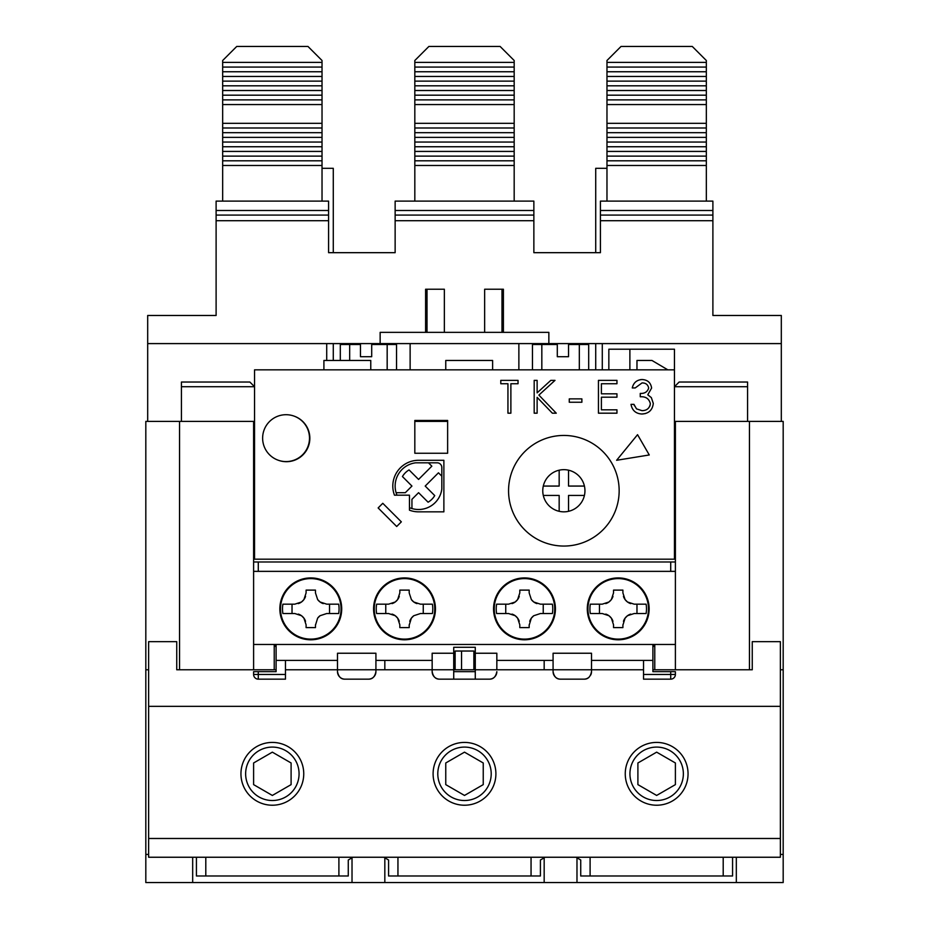 <?xml version="1.0" encoding="UTF-8"?>
<svg xmlns="http://www.w3.org/2000/svg" width="929" height="929" viewBox="0 0 929 929"><rect width="100%" height="100%" fill="white"/><g stroke="black" fill="none" stroke-linecap="round" stroke-linejoin="round"><path stroke-width="1.39" d="M674.454 421.394L783.182 421.394L783.182 882.55L192.675 882.55L192.675 857.246M148.628 669.774L145.818 669.774L145.818 421.394L254.546 421.394M736.325 857.246L736.325 882.55M447.627 420.454L447.627 453.259L414.822 453.259L414.822 420.454L447.627 420.454L414.822 420.454L414.822 453.259L447.627 453.259L447.627 420.454M409.457 495.18L396.985 495.18L409.457 495.18L409.457 510.172A25.78 25.78 0 0 0 418.573 511.844L443.876 511.844L443.876 460.285L418.573 460.285A25.78 25.78 0 0 0 394.465 495.18L409.457 495.18L409.457 507.652A23.434 23.434 0 0 0 441.821 489.002L441.821 467.508A4.691 4.691 0 0 0 437.129 462.816L415.635 462.816A23.434 23.434 0 0 0 396.985 495.18M181.434 386.708L254.546 386.708L249.855 382.028L181.434 382.028L181.434 421.394L253.605 421.394L253.605 561.987L675.395 561.987L675.395 509.498L674.454 509.498M253.605 561.987L253.605 669.774L274.229 669.774L274.229 644.471M145.818 669.774L145.818 882.55L192.675 882.55M780.372 706.33L780.372 641.66L752.258 641.66L752.258 669.774L749.448 669.774L749.448 421.394L781.312 421.394L781.312 315.477L712.891 315.477L712.891 220.707L600.413 220.707L600.413 252.676L533.861 252.676L533.861 220.707L395.139 220.707L395.139 252.676L328.587 252.676L328.587 220.707L216.109 220.707L216.109 315.477L147.688 315.477L147.688 421.394L179.552 421.394L179.552 669.774L176.742 669.774L176.742 641.66L148.628 641.66L148.628 706.33L780.372 706.33L780.372 838.492L148.628 838.492L148.628 706.33M783.182 669.774L780.372 669.774M654.771 644.471L654.771 669.774L675.395 669.774L675.395 644.471L276.099 644.471L276.099 660.403L337.494 660.403M675.395 644.471L675.395 561.987M675.395 509.498L675.395 421.394L747.566 421.394L747.566 382.028L679.145 382.028L674.454 386.708L747.566 386.708M352.021 857.293L352.021 882.55M384.827 882.55L384.827 857.293M384.827 669.774L384.827 660.403M544.173 857.293L544.173 882.55M544.173 660.403L544.173 669.774M576.979 882.55L576.979 857.293M654.771 646.352L652.901 646.352M276.099 646.352L274.229 646.352M455.129 669.774L453.724 669.774L453.724 647.281L475.276 647.281L475.276 669.774L473.871 669.774L473.871 651.032L455.129 651.032L455.129 669.774L461.55 669.774L461.55 651.032M473.871 669.774L461.55 669.774M492.614 369.835L492.614 360.464L445.757 360.464L445.757 369.835M674.454 369.835L254.546 369.835L254.546 559.177L674.454 559.177L674.454 349.211L608.843 349.211L608.843 369.835M629.885 349.211L629.885 369.835M414.822 421.394L447.627 421.394M410.13 369.835L410.13 343.591M602.282 369.835L602.282 343.591L781.312 343.591L548.853 343.591L548.853 332.35L380.147 332.35L380.147 343.591L147.688 343.591L326.718 343.591L326.718 360.464M518.87 343.591L518.87 369.835M595.721 343.591L595.721 369.835M606.974 168.312L595.721 168.312L595.721 252.676M396.544 369.835L396.544 344.531L387.172 344.531L387.172 369.835M349.676 360.464L349.676 344.531L340.304 344.531L340.304 360.464M588.696 369.835L588.696 344.531L579.324 344.531L579.324 369.835M541.828 369.835L541.828 344.531L532.456 344.531L532.456 369.835M322.026 168.312L333.279 168.312L333.279 252.676M333.279 343.591L333.279 360.464M503.402 317.346L501.997 317.346M427.003 317.346L425.598 317.346M396.497 343.591A9.371 9.371 0 0 1 396.544 344.531A9.371 9.371 0 0 0 396.497 343.591M340.304 344.531A9.371 9.371 0 0 1 340.351 343.591A9.371 9.371 0 0 0 340.304 344.531M588.649 343.591A9.371 9.371 0 0 1 588.696 344.531A9.371 9.371 0 0 0 588.649 343.591M532.456 344.531A9.371 9.371 0 0 1 532.503 343.591A9.371 9.371 0 0 0 532.456 344.531M370.764 369.835L370.764 360.464L323.907 360.464L323.907 369.835M667.823 369.835L651.961 360.464L636.969 360.464L636.969 369.835M619.155 490.756A55.299 55.299 0 0 1 563.857 546.055A55.299 55.299 0 0 1 508.558 490.756A55.299 55.299 0 0 1 563.857 435.446A55.299 55.299 0 0 1 619.155 490.756M294.121 416.134A23.434 23.434 0 0 1 309.845 438.267A23.434 23.434 0 0 1 278.363 460.273M649.266 454.966L637.549 434.679L616.624 460.285L649.266 454.966M401.34 521.854L382.783 503.297L378.138 507.942L396.695 526.499L401.34 521.854M649.894 406.078L650.358 403.72C649.139 398.738 645.771 396.416 640.255 396.776L640.255 393.408C644.668 393.675 647.467 391.887 648.674 388.043C647.943 384.606 645.748 382.899 642.067 382.899L635.215 387.939L632.266 387.939C633.497 382.713 636.748 379.915 642.032 379.531C647.606 379.81 650.799 382.655 651.612 388.055L647.78 394.802L651.334 397.6L653.296 403.43C652.495 410.095 648.709 413.626 641.951 414.02C635.808 413.684 632.161 410.455 631 404.347L633.95 404.347L634.437 405.799M643.913 383.073L642.067 382.899M640.499 379.636L642.032 379.531M645.365 413.579L641.951 414.02M507.942 413.184L507.942 383.735L500.789 383.735L500.789 380.367L518.034 380.367L518.034 383.735L510.88 383.735L510.88 413.184L507.942 413.184M537.125 413.184L534.187 413.184L534.187 380.367L537.125 380.367L537.125 392.862L550.804 380.367L555.008 380.367L538.89 395.092L556.262 413.184L552.349 413.184L537.125 397.345L537.125 413.184M581.879 402.245L569.268 402.245L569.268 398.878L581.879 398.878L581.879 402.245M616.961 413.184L598.45 413.184L598.45 380.367L616.961 380.367L616.961 383.735L601.4 383.735L601.4 393.826L616.961 393.826L616.961 397.194L601.4 397.194L601.4 409.817L616.961 409.817L616.961 413.184M640.255 393.408C644.668 393.675 647.467 391.887 648.674 388.043M633.95 404.347L636.516 408.876L641.997 410.653C646.793 410.606 649.58 408.284 650.358 403.72M651.334 397.6L653.296 403.43M651.612 388.055L647.78 394.802M222.67 201.117L222.67 60.513L236.732 46.45L307.963 46.45L322.026 60.513L322.026 201.117M222.67 165.49L322.026 165.49M222.67 104.559L322.026 104.559M322.026 123.313L222.67 123.313M322.026 62.382L222.67 62.382M222.67 160.798L322.026 160.798M222.67 99.879L322.026 99.879M322.026 127.993L222.67 127.993M322.026 67.074L222.67 67.074M222.67 156.118L322.026 156.118M222.67 95.188L322.026 95.188M322.026 132.684L222.67 132.684M322.026 71.754L222.67 71.754M222.67 151.427L322.026 151.427M222.67 90.508L322.026 90.508M322.026 137.364L222.67 137.364M322.026 76.445L222.67 76.445M222.67 146.747L322.026 146.747M222.67 85.816L322.026 85.816M322.026 142.056L222.67 142.056M322.026 81.125L222.67 81.125M427.003 332.35L427.003 289.233M501.997 289.233L501.997 332.35M414.822 201.117L414.822 60.513L428.884 46.45L500.116 46.45L514.178 60.513L514.178 201.117M414.822 165.49L514.178 165.49M414.822 104.559L514.178 104.559M514.178 123.313L414.822 123.313M514.178 62.382L414.822 62.382M414.822 160.798L514.178 160.798M414.822 99.879L514.178 99.879M514.178 127.993L414.822 127.993M514.178 67.074L414.822 67.074M414.822 156.118L514.178 156.118M414.822 95.188L514.178 95.188M514.178 132.684L414.822 132.684M514.178 71.754L414.822 71.754M414.822 151.427L514.178 151.427M414.822 90.508L514.178 90.508M514.178 137.364L414.822 137.364M514.178 76.445L414.822 76.445M414.822 146.747L514.178 146.747M414.822 85.816L514.178 85.816M514.178 142.056L414.822 142.056M514.178 81.125L414.822 81.125M606.974 201.117L606.974 60.513L621.036 46.45L692.268 46.45L706.33 60.513L706.33 201.117M606.974 165.49L706.33 165.49M606.974 104.559L706.33 104.559M706.33 123.313L606.974 123.313M706.33 62.382L606.974 62.382M606.974 160.798L706.33 160.798M606.974 99.879L706.33 99.879M706.33 127.993L606.974 127.993M706.33 67.074L606.974 67.074M606.974 156.118L706.33 156.118M606.974 95.188L706.33 95.188M706.33 132.684L606.974 132.684M706.33 71.754L606.974 71.754M606.974 151.427L706.33 151.427M606.974 90.508L706.33 90.508M706.33 137.364L606.974 137.364M706.33 76.445L606.974 76.445M606.974 146.747L706.33 146.747M606.974 85.816L706.33 85.816M706.33 142.056L606.974 142.056M706.33 81.125L606.974 81.125M584.422 486.064A21.088 21.088 0 0 1 559.165 511.31A21.088 21.088 0 0 1 559.165 470.19A21.088 21.088 0 0 1 584.422 486.064L568.536 486.064L568.536 470.19M543.291 486.064L559.165 486.064L559.165 470.19M559.165 511.31L559.165 495.436L543.291 495.436M584.422 495.436L568.536 495.436L568.536 511.31M262.628 438.14A23.434 23.434 0 0 1 286.062 414.706A23.434 23.434 0 0 1 309.496 438.14A23.434 23.434 0 0 1 286.062 461.574A23.434 23.434 0 0 1 262.628 438.14M441.821 489.002A23.434 23.434 0 0 1 411.942 508.546L411.942 499.314L418.573 492.684L428.095 502.206A18.743 18.743 0 0 0 434.726 495.587L425.203 486.064L438.453 472.803L441.821 476.171M396.091 492.684L405.323 492.684L411.942 486.064L402.431 476.542A18.743 18.743 0 0 1 409.05 469.911L418.573 479.434L431.834 466.172L428.466 462.816M374.41 604.164L373.934 604.164A30.936 30.936 0 0 1 406.867 578.012A30.936 30.936 0 0 1 435.446 608.855A30.936 30.936 0 0 1 404.51 639.791A30.936 30.936 0 0 1 373.586 608.855A30.936 30.936 0 0 1 404.51 577.919A30.936 30.936 0 0 1 435.446 608.855A30.936 30.936 0 0 1 406.867 639.698A30.936 30.936 0 0 1 373.934 613.535L374.41 613.535M341.709 608.855A30.936 30.936 0 0 1 310.785 639.791A30.936 30.936 0 0 1 279.85 608.855A30.936 30.936 0 0 1 310.785 577.919A30.936 30.936 0 0 1 341.709 608.855M555.414 608.855A30.936 30.936 0 0 1 524.49 639.791A30.936 30.936 0 0 1 493.554 608.855A30.936 30.936 0 0 1 524.49 577.919A30.936 30.936 0 0 1 555.414 608.855M588.115 604.164L587.651 604.164A30.936 30.936 0 0 1 620.572 578.012A30.936 30.936 0 0 1 649.15 608.855A30.936 30.936 0 0 1 618.215 639.791A30.936 30.936 0 0 1 587.291 608.855A30.936 30.936 0 0 1 618.215 577.919A30.936 30.936 0 0 1 649.15 608.855A30.936 30.936 0 0 1 620.572 639.698A30.936 30.936 0 0 1 587.651 613.535L588.115 613.535M670.715 571.358L670.715 561.987L258.285 561.987L258.285 571.358M253.605 644.471L276.099 644.471M643.53 669.774L591.506 669.774L591.506 653.238L553.08 653.238L553.08 669.774L475.276 669.774L475.276 679.157L453.724 679.157L453.724 669.774L432.159 669.774L432.159 671.655C433.181 676.788 435.678 679.285 439.661 679.157A7.502 7.502 0 0 1 432.159 671.655M675.395 571.358L253.605 571.358M285.47 660.403L285.47 679.157L258.285 679.157A4.691 4.691 0 0 1 253.605 674.466L253.605 671.655L276.099 671.655L276.099 660.403M453.724 671.655L475.276 671.655M453.724 653.238L432.159 653.238L432.159 669.774L375.92 669.774L375.92 653.238L337.494 653.238L337.494 669.774L285.47 669.774M475.276 679.157L489.339 679.157C493.322 679.285 495.819 676.788 496.841 671.655A7.502 7.502 0 0 1 489.339 679.157M453.724 679.157L439.661 679.157M475.276 653.238L496.841 653.238L496.841 669.774M496.841 660.403L553.08 660.403M591.506 660.403L652.901 660.403L652.901 644.471M375.92 660.403L432.159 660.403M652.901 660.403L652.901 671.655L675.395 671.655L675.395 674.466A4.691 4.691 0 0 1 670.715 679.157L643.53 679.157L643.53 660.403M344.996 679.157A7.502 7.502 0 0 1 337.494 671.655L337.494 669.774L375.92 669.774L375.92 671.655A7.502 7.502 0 0 1 368.43 679.157L344.996 679.157C341.024 679.296 338.528 676.8 337.494 671.655M589.311 676.951A7.502 7.502 0 0 1 584.004 679.157L560.57 679.157A7.502 7.502 0 0 1 553.08 671.655L553.08 669.774L591.506 669.774L591.506 671.655A7.502 7.502 0 0 1 590.693 675.046M368.43 679.157C372.401 679.285 374.91 676.788 375.92 671.655M553.08 671.655C554.09 676.788 556.599 679.285 560.57 679.157M584.004 679.157C587.976 679.296 590.472 676.8 591.506 671.655M240.948 773.822A31.4 31.4 0 0 0 272.348 805.222A31.4 31.4 0 0 0 303.748 773.822A31.4 31.4 0 0 0 272.348 742.422A31.4 31.4 0 0 0 240.948 773.822M433.1 773.822A31.4 31.4 0 0 0 464.5 805.222A31.4 31.4 0 0 0 495.9 773.822A31.4 31.4 0 0 0 464.5 742.422A31.4 31.4 0 0 0 433.1 773.822M625.252 773.822A31.4 31.4 0 0 0 656.652 805.222A31.4 31.4 0 0 0 688.052 773.822A31.4 31.4 0 0 0 656.652 742.422A31.4 31.4 0 0 0 625.252 773.822M148.628 838.492L148.628 857.246L780.372 857.246L780.372 838.492M752.258 669.774L675.395 669.774M654.771 669.774L652.901 669.774M276.099 669.774L274.229 669.774M253.605 669.774L176.742 669.774M723.203 857.246L723.203 875.989L590.101 875.989L590.101 857.246M338.899 857.246L338.899 875.989L205.797 875.989L205.797 857.246M531.051 857.246L531.051 875.989L397.949 875.989L397.949 857.246M590.101 875.989L580.73 875.989L580.73 859.999L576.038 857.246M732.575 857.246L732.575 875.989L723.203 875.989M196.425 857.246L196.425 875.989L205.797 875.989M352.962 857.246L348.27 859.999L348.27 875.989L338.899 875.989M383.886 857.246L388.577 859.999L388.577 875.989L397.949 875.989M545.114 857.246L540.423 859.999L540.423 875.989L531.051 875.989M652.901 645.411L654.771 645.411M590.321 613.535L602.282 613.535L590.321 613.535A28.288 28.288 0 0 1 590.321 604.164L602.282 604.164L590.321 604.164M646.108 604.164L634.159 604.164L646.108 604.164A28.288 28.288 0 0 1 646.108 613.535L634.159 613.535L646.108 613.535M622.906 625.171L625.089 618.133A11.253 11.253 0 0 1 627.493 615.718L634.159 613.535M622.906 624.787L622.906 627.598L613.535 627.598L613.535 624.787L611.352 618.133L608.936 615.718A11.253 11.253 0 0 1 612.977 621.304M602.282 613.535L608.936 615.718A11.253 11.253 0 0 0 605.766 614.092M648.686 608.855A30.46 30.46 0 0 0 618.215 578.395A30.46 30.46 0 0 0 587.755 608.855A30.46 30.46 0 0 0 618.215 639.315A30.46 30.46 0 0 0 648.686 608.855M634.159 604.164L627.493 601.992A11.253 11.253 0 0 1 625.089 599.577L622.906 592.923L622.906 590.112L613.535 590.112L613.535 592.923L611.352 599.577A11.253 11.253 0 0 1 608.936 601.992L602.282 604.164M636.969 604.164L636.969 613.535M599.472 613.535L599.472 604.164M630.675 614.092A11.253 11.253 0 0 0 627.493 615.718L625.089 618.133A11.253 11.253 0 0 0 623.452 621.315M623.464 596.395A11.253 11.253 0 0 0 625.089 599.577L627.493 601.992A11.253 11.253 0 0 0 630.675 603.618M605.766 603.618A11.253 11.253 0 0 0 608.936 601.992L611.352 599.577A11.253 11.253 0 0 0 612.977 596.395M496.597 613.535L508.558 613.535L496.597 613.535A28.288 28.288 0 0 1 496.597 604.164L508.558 604.164L496.597 604.164M552.383 604.164L540.423 604.164L552.383 604.164A28.288 28.288 0 0 1 552.383 613.535L540.423 613.535L552.383 613.535M529.17 625.171L531.353 618.133A11.253 11.253 0 0 1 533.769 615.718L540.423 613.535M529.17 624.787L529.17 627.598L519.799 627.598L519.799 624.787L519.799 627.598M508.558 613.535L515.212 615.718A11.253 11.253 0 0 1 517.616 618.133L519.799 624.787M554.95 608.855A30.46 30.46 0 0 0 524.49 578.395A30.46 30.46 0 0 0 494.031 608.855A30.46 30.46 0 0 0 524.49 639.315A30.46 30.46 0 0 0 554.95 608.855M540.423 604.164L533.769 601.992A11.253 11.253 0 0 1 531.353 599.577L529.17 592.923L529.17 590.112L519.799 590.112L519.799 592.923L517.616 599.577A11.253 11.253 0 0 1 515.212 601.992L508.558 604.164M543.233 604.164L543.233 613.535M505.748 613.535L505.748 604.164M533.769 615.718L531.353 618.133A11.253 11.253 0 0 0 529.727 621.315M531.353 599.577L533.769 601.992A11.253 11.253 0 0 0 536.95 603.618M512.03 603.618A11.253 11.253 0 0 0 515.212 601.992L517.616 599.577A11.253 11.253 0 0 0 519.253 596.395M519.253 621.304A11.253 11.253 0 0 0 517.616 618.133L515.212 615.718A11.253 11.253 0 0 0 512.03 614.092M494.391 604.164L493.914 604.164A30.936 30.936 0 0 1 541.293 582.889A30.936 30.936 0 0 1 541.293 634.821A30.936 30.936 0 0 1 493.914 613.535L494.391 613.535M376.617 613.535L388.577 613.535L376.617 613.535A28.288 28.288 0 0 1 376.617 604.164L388.577 604.164L376.617 604.164M432.403 604.164L420.442 604.164L432.403 604.164A28.288 28.288 0 0 1 432.403 613.535L420.442 613.535L432.403 613.535M409.201 625.171L411.384 618.133A11.253 11.253 0 0 1 413.788 615.718L420.442 613.535M409.201 624.787L409.201 627.598L399.83 627.598L399.83 624.787L399.83 627.598M388.577 613.535L395.231 615.718A11.253 11.253 0 0 1 397.647 618.133L399.83 624.787M434.969 608.855A30.46 30.46 0 0 0 404.51 578.395A30.46 30.46 0 0 0 374.05 608.855A30.46 30.46 0 0 0 404.51 639.315A30.46 30.46 0 0 0 434.969 608.855M409.201 590.112L409.201 592.923L409.201 590.112L399.83 590.112L399.83 592.923L397.647 599.577A11.253 11.253 0 0 1 395.231 601.992L388.577 604.164M420.442 604.164L413.788 601.992A11.253 11.253 0 0 1 411.384 599.577L409.201 592.923M423.252 604.164L423.252 613.535M385.767 613.535L385.767 604.164M413.788 615.718L411.384 618.133A11.253 11.253 0 0 0 409.747 621.315M411.384 599.577L413.788 601.992A11.253 11.253 0 0 0 416.97 603.618M392.061 603.618A11.253 11.253 0 0 0 395.231 601.992L397.647 599.577A11.253 11.253 0 0 0 399.273 596.395M399.273 621.304A11.253 11.253 0 0 0 397.647 618.133L395.231 615.718A11.253 11.253 0 0 0 392.05 614.092M274.229 645.411L276.099 645.411M282.892 613.535L294.841 613.535L282.892 613.535A28.288 28.288 0 0 1 282.892 604.164L294.841 604.164L282.892 604.164M338.679 604.164L326.718 604.164L338.679 604.164A28.288 28.288 0 0 1 338.679 613.535L326.718 613.535L338.679 613.535M315.465 625.171L317.648 618.133A11.253 11.253 0 0 1 320.064 615.718L326.718 613.535M315.465 624.787L315.465 627.598L306.094 627.598L306.094 624.787L303.911 618.133L301.507 615.718A11.253 11.253 0 0 1 305.536 621.304M294.841 613.535L301.507 615.718A11.253 11.253 0 0 0 298.325 614.092M341.245 608.855A30.46 30.46 0 0 0 310.785 578.395A30.46 30.46 0 0 0 280.314 608.855A30.46 30.46 0 0 0 310.785 639.315A30.46 30.46 0 0 0 341.245 608.855M326.718 604.164L320.064 601.992A11.253 11.253 0 0 1 317.648 599.577L315.465 592.923L315.465 590.112L306.094 590.112L306.094 592.923L303.911 599.577A11.253 11.253 0 0 1 301.507 601.992L294.841 604.164M329.528 604.164L329.528 613.535M292.031 613.535L292.031 604.164M320.064 615.718L317.648 618.133M317.648 599.577L320.064 601.992A11.253 11.253 0 0 0 323.234 603.618M298.325 603.618A11.253 11.253 0 0 0 301.507 601.992L303.911 599.577A11.253 11.253 0 0 0 305.548 596.395M245.639 773.799A26.709 26.709 0 0 1 272.348 747.09A26.709 26.709 0 0 1 299.068 773.799A26.709 26.709 0 0 1 272.348 800.519A26.709 26.709 0 0 1 245.639 773.799M253.605 784.622L253.605 762.976L272.348 752.153L291.102 762.976L291.102 784.622L272.348 795.445L253.605 784.622M437.791 773.799A26.709 26.709 0 0 1 464.5 747.09A26.709 26.709 0 0 1 491.209 773.799A26.709 26.709 0 0 1 464.5 800.519A26.709 26.709 0 0 1 437.791 773.799M445.757 784.622L445.757 762.976L464.5 752.153L483.243 762.976L483.243 784.622L464.5 795.445L445.757 784.622M629.932 773.799A26.709 26.709 0 0 1 656.652 747.09A26.709 26.709 0 0 1 683.361 773.799A26.709 26.709 0 0 1 656.652 800.519A26.709 26.709 0 0 1 629.932 773.799M637.898 784.622L637.898 762.976L656.652 752.153L675.395 762.976L675.395 784.622L656.652 795.445L637.898 784.622M425.598 332.35L425.598 289.233L444.352 289.233L444.352 332.35M484.648 332.35L484.648 289.233L503.402 289.233L503.402 332.35M548.853 343.591L380.147 343.591M216.109 220.707L216.109 215.087L328.587 215.087L328.587 220.707M216.109 210.5L328.587 210.5L328.587 201.117L216.109 201.117L216.109 215.087M328.587 210.5L328.587 215.087M395.139 220.707L395.139 215.087L533.861 215.087L533.861 220.707M395.139 210.5L533.861 210.5L533.861 201.117L395.139 201.117L395.139 215.087M533.861 210.5L533.861 215.087M600.413 220.707L600.413 215.087L712.891 215.087L712.891 220.707M600.413 210.5L712.891 210.5L712.891 201.117L600.413 201.117L600.413 215.087M712.891 210.5L712.891 215.087M568.536 343.591L568.536 356.713L557.295 356.713L557.295 343.591M360.464 343.591L360.464 356.713L371.705 356.713L371.705 343.591M145.818 854.436L148.628 854.436M780.372 854.436L783.182 854.436M349.676 343.591L349.676 344.531L360.464 344.531M371.705 344.531L387.172 344.531L387.172 343.591M541.828 343.591L541.828 344.531L557.295 344.531M568.536 344.531L579.324 344.531L579.324 343.591M285.47 674.466L258.285 674.466L258.285 671.655M253.605 674.466L258.285 674.466L258.285 679.157M670.715 671.655L670.715 674.466L675.395 674.466M670.715 679.157L670.715 674.466L643.53 674.466M648.488 608.855A30.262 30.262 0 0 1 618.215 639.117A30.262 30.262 0 0 1 587.952 608.855A30.262 30.262 0 0 1 618.215 578.593A30.262 30.262 0 0 1 648.488 608.855M554.752 608.855A30.262 30.262 0 0 1 524.49 639.117A30.262 30.262 0 0 1 494.228 608.855A30.262 30.262 0 0 1 524.49 578.593A30.262 30.262 0 0 1 554.752 608.855M434.772 608.855A30.262 30.262 0 0 1 404.51 639.117A30.262 30.262 0 0 1 374.248 608.855A30.262 30.262 0 0 1 404.51 578.593A30.262 30.262 0 0 1 434.772 608.855M341.048 608.855A30.262 30.262 0 0 1 310.785 639.117A30.262 30.262 0 0 1 280.512 608.855A30.262 30.262 0 0 1 310.785 578.593A30.262 30.262 0 0 1 341.048 608.855"/></g></svg>
